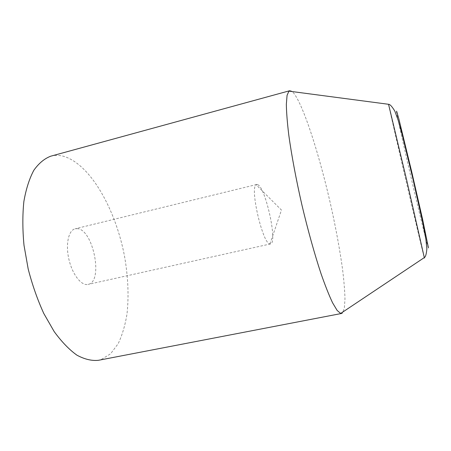 <?xml version="1.0" encoding="UTF-8"?>
<svg xmlns="http://www.w3.org/2000/svg" width="451" height="451" viewBox="0 0 451 451"><rect width="100%" height="100%" fill="white"/><g stroke="black" fill="none" stroke-linecap="round" stroke-linejoin="round"><path stroke-width="0.34" stroke-dasharray="2.25 1.69" d="M257.622 184.622C265.588 187.086 277.867 243.275 270.521 243.929L269.957 243.923C262.815 244.369 249.578 187.52 256.179 184.758L257.622 184.622M77.098 228.646C93.154 228.843 103.741 281.881 88.103 284.406L87.331 284.525C80.678 285.297 71.957 273.531 68.766 258.688C65.491 243.856 68.659 230.196 75.154 228.798L77.098 228.646M289.655 90.741C290.889 90.442 292.372 91.412 294.103 93.639C304.555 107.721 320.593 159.164 331.581 208.813C336.299 230.472 339.947 250.53 342.512 268.988C343.944 280.561 344.761 290.534 344.981 298.906L344.338 308.405L342.298 313.129M50.777 156.181C55.016 155.054 59.38 155.121 63.873 156.379C90.73 164.559 115.755 209.788 124.532 256.298C128.101 276.61 128.935 295.766 127.03 313.766C125.203 325.126 122.26 335.093 118.196 343.668L110.602 353.787L101.075 359.605L98.324 360.321M388.548 104.288L388.807 105.59C392.421 123.162 423.765 257.476 424.408 258.057M428.45 247.909C427.492 248.941 399.011 127.312 396.722 112.564M270.521 243.929L88.103 284.406M256.681 184.51L75.154 228.798M269.957 243.923L281.463 210.059L256.179 184.758"/><path stroke-width="0.68" d="M342.298 313.129L340.697 313.445L337.156 310.463L332.607 302.852C329.117 295.495 325.284 285.844 321.106 273.904C314.691 254.561 307.999 230.602 301.99 205.278C296.189 179.904 291.605 155.454 288.815 135.266C287.287 122.706 286.464 112.355 286.346 104.215L287.061 95.381L288.916 91.141L289.655 90.741L50.777 156.181C44.491 158.549 38.854 163.239 33.859 170.241C29.383 178.585 26.057 188.992 23.875 201.456C22.471 214.93 22.516 229.525 23.993 245.243L28.199 269.044C32.303 284.891 37.501 299.712 43.798 313.501L54.182 331.592C61.652 341.813 69.234 349.677 76.935 355.179C84.506 359.261 91.638 360.969 98.324 360.321L341.537 313.473M424.408 258.057L406.853 180.851L388.548 104.288M396.722 112.564L396.615 111.166L398.87 118.934L411.633 171.481L422.587 219.293L428.45 247.909M340.697 313.445L424.346 257.572C425.575 256.94 426.42 253.998 426.877 248.738L425.891 239.312L422.948 223.769L413.054 179.408L402.315 135.182L398.081 119.938L394.834 111.132C392.099 106.599 390.036 104.328 388.644 104.299L288.916 91.141"/></g></svg>
